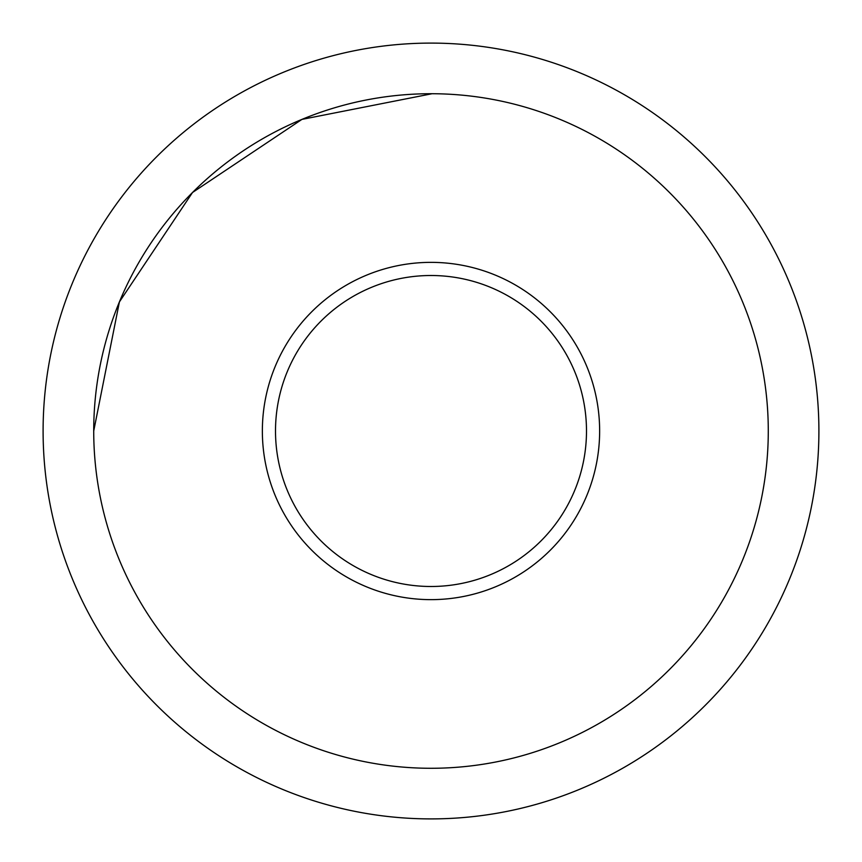 <?xml version="1.0" encoding="UTF-8"?>
<svg xmlns="http://www.w3.org/2000/svg" width="862" height="862" viewBox="0 0 862 862"><rect width="100%" height="100%" fill="white"/><g stroke="black" fill="none" stroke-linecap="round" stroke-linejoin="round"><path stroke-width="1.29" d="M586.494 431A155.494 155.494 0 0 0 431 275.506A155.494 155.494 0 0 0 275.506 431A155.494 155.494 0 0 0 431 586.494A155.494 155.494 0 0 0 586.494 431M262.36 431A168.64 168.64 0 0 1 431 262.36A168.64 168.64 0 0 1 599.64 431A168.64 168.64 0 0 1 431 599.64A168.64 168.64 0 0 1 262.36 431M818.9 431A387.9 387.9 0 0 0 431 43.1A387.9 387.9 0 0 0 43.1 431A387.9 387.9 0 0 0 431 818.9A387.9 387.9 0 0 0 818.9 431M93.721 431A337.279 337.279 0 0 0 431 768.279A337.279 337.279 0 0 0 768.279 431A337.279 337.279 0 0 0 431 93.721A337.279 337.279 0 0 0 93.721 431L119.398 301.926L192.506 192.506L301.926 119.398L432.077 93.721"/></g></svg>

